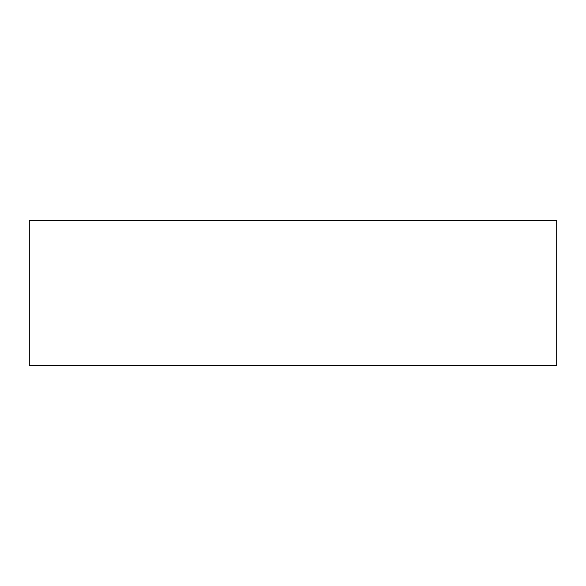 <?xml version="1.0" encoding="UTF-8"?>
<svg xmlns="http://www.w3.org/2000/svg" width="586" height="586" viewBox="0 0 586 586"><rect width="100%" height="100%" fill="white"/><g stroke="black" fill="none" stroke-linecap="round" stroke-linejoin="round"><path stroke-width="0.88" d="M556.7 220.695L29.3 220.695L29.3 365.305L556.7 365.305L556.7 220.695"/></g></svg>
